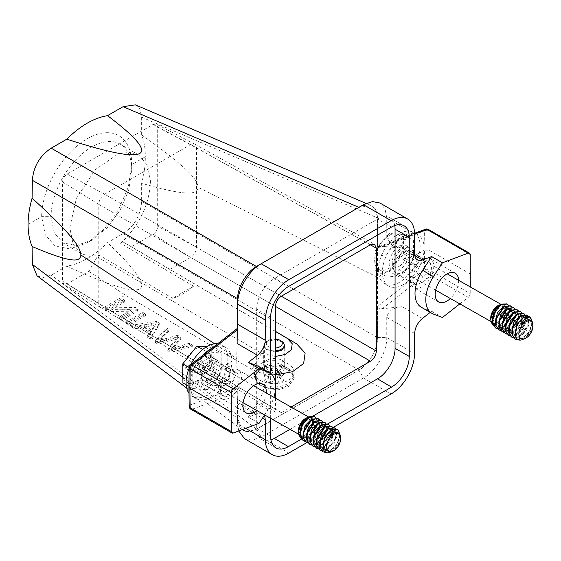 <?xml version="1.0" encoding="UTF-8"?>
<svg xmlns="http://www.w3.org/2000/svg" width="561" height="561" viewBox="0 0 561 561"><rect width="100%" height="100%" fill="white"/><g stroke="black" fill="none" stroke-linecap="round" stroke-linejoin="round"><path stroke-width="0.42" stroke-dasharray="2.81 2.1" d="M378.409 270.143A29.516 17.188 -60.4 0 1 391.08 240.389A29.516 17.188 -60.4 0 1 413.843 232.422A29.516 17.188 -60.4 0 1 420.154 246.041A29.516 17.188 -60.4 0 1 407.475 275.802A29.516 17.188 -60.4 0 1 384.713 283.768A29.516 17.188 -60.4 0 1 378.409 270.143M424.137 248.306A29.516 17.188 119.6 0 0 417.833 234.68A29.516 17.188 119.6 0 0 395.07 242.647A29.516 17.188 119.6 0 0 382.392 272.408A29.516 17.188 119.6 0 0 382.483 274.385L393.899 267.793L394.439 271.04A14.263 8.303 -60.4 0 1 393.345 268.109A14.263 8.303 -60.4 0 1 393.184 266.173A14.263 8.303 -60.4 0 1 399.306 251.798A14.263 8.303 -60.4 0 1 410.301 247.948A14.263 8.303 -60.4 0 1 413.352 254.533A14.263 8.303 -60.4 0 1 413.212 256.643L424.081 250.367A29.516 17.188 119.6 0 0 424.137 248.306M470.356 274.02L429.081 250.192L429.081 230.915A3.317 1.949 0 0 0 426.76 230.347A3.317 1.949 0 0 0 424.389 230.915L424.081 250.367A29.516 17.188 -60.4 0 1 410.652 278.901A29.516 17.188 -60.4 0 1 388.703 286.026A29.516 17.188 -60.4 0 1 382.483 274.385L377.483 277.267L377.511 337.631C376.599 351.495 370.421 362.273 358.97 369.958L256.51 429.109L248.179 431.654L242.338 429.81L237.647 418.38L236.77 358.507L237.647 298.669C238.762 284.925 245.052 274.21 256.51 266.531L358.97 207.381L371.221 205.564L375.611 209.597L377.511 217.92L377.483 277.267L198.068 187.227L198.061 188.412C196.105 191.792 195.501 199.015 141.631 183.258L141.638 201.294C140.727 215.158 134.549 225.936 123.097 233.621L107.537 242.604C93.996 256.132 80.412 263.972 66.78 266.138L51.219 275.121L42.881 277.667L37.04 275.816M189.19 406.395A3.317 1.914 179.1 0 1 190.165 405.035L189.87 385.589L201.595 378.822C201.694 375.029 203.075 371.284 205.74 367.567L216.343 361.445L217.668 361.95L220.354 367.988L236.77 358.507L214.674 343.83M211.792 348.297A29.516 17.188 119.6 0 1 225.536 347.378A29.516 17.188 119.6 0 1 231.847 361.003A29.516 17.188 119.6 0 1 231.847 361.354A29.516 17.188 -60.4 0 1 211.343 397.146L203.825 399.951A29.516 17.188 119.6 0 0 211.343 397.146L237.114 387.553L237.149 392.497L192.1 409.264L233.229 433.015M459.845 303.894L468.267 297.316L427.138 273.565A3.317 1.557 51.9 0 1 424.389 269.806A3.317 1.879 180 0 1 429.081 269.806L429.081 250.192L424.389 250.192L424.389 269.806L377.574 306.46L377.574 337.554C377.862 348.928 368.928 364.657 358.886 370.113L256.601 429.165C245.248 434.473 238.909 430.876 237.584 418.373L237.114 387.553M412.665 256.959L413.212 256.643A14.263 8.303 -60.4 0 1 412.174 260.802L412.665 256.959L409.972 250.921L408.646 250.416L403.359 252.282L398.044 256.538C395.386 260.255 393.997 264.007 393.899 267.793M358.886 207.325C370.218 202.002 376.445 205.536 377.574 217.927L377.574 248.481L379.278 246.552L382.23 246.244L414.558 234.112M188.896 386.929L189.87 385.589L190.165 366.144L237.114 329.573L237.135 328.564M490.735 317.954A9.951 5.792 119.6 0 0 492.867 322.617A9.951 5.792 119.6 0 0 497.831 322.126A9.951 5.792 119.6 0 0 504.304 313.319A9.951 5.792 119.6 0 0 502.684 305.31A9.951 5.792 119.6 0 0 497.712 305.808M399.341 266.251A9.951 5.792 119.6 0 0 405.806 257.443A9.951 5.792 119.6 0 0 404.186 249.442A9.951 5.792 119.6 0 0 399.215 249.933A9.951 5.792 119.6 0 0 392.749 258.747A9.951 5.792 119.6 0 0 394.369 266.748A9.951 5.792 119.6 0 0 399.341 266.251M409.972 250.921L428.674 261.721A13.268 7.658 -60 0 0 427.342 261.209L425.981 262.001L407.034 251.356M425.981 262.001L422.04 262.885L416.739 267.331A13.268 7.658 -60 0 0 415.406 284.7A13.268 7.658 -60 0 0 416.739 285.205L427.342 279.083A13.268 7.658 -60 0 0 431.423 267.793A13.268 7.658 -60 0 0 428.674 261.721M410.315 279.981A16.585 9.572 120 0 0 413.752 287.569A16.585 9.572 120 0 0 426.528 283.13A16.585 9.572 120 0 0 433.765 266.44A16.585 9.572 120 0 0 430.336 258.845A16.585 9.572 120 0 0 417.552 263.291A16.585 9.572 120 0 0 410.315 279.981M458.618 280.318A16.585 9.572 -60 0 1 458.625 280.788A16.585 9.572 -60 0 1 450.357 298.508M468.267 297.316A3.317 1.914 120 0 0 470.209 293.55L470.258 286.916M414.558 233.965L386.767 217.927L386.767 237.773L392.153 245.269L402.111 248.25L382.23 246.244M377.574 217.927L386.767 217.927L385.007 208.783L380.014 203.047M430.203 312.386L431.64 311.264L422.664 307.884A29.852 17.237 -60 0 1 421.192 307.183M333.325 427.335L306.783 442.657M258.733 366.508A29.852 17.237 -60 0 1 264.911 380.176A29.852 17.237 -60 0 1 257.254 403.387L248.278 417.125L257.464 413.695A13.268 7.658 -60 0 1 262.471 413.815A13.268 7.658 -60 0 1 264.175 415.533M270.654 418.352L270.654 373.5M327.638 423.983L301.404 439.123M264.582 414.909L268.039 409.614A29.852 17.237 120 0 0 273.894 397.307M266.279 392.988A16.585 9.572 -60 0 1 256.889 410.54M259.07 423.352L248.278 417.125M245.683 428.359L237.584 423.681L237.282 403.661C237.184 398.205 237.135 397.637 237.121 401.949L237.149 392.497M190.852 409.235A3.317 1.914 -60 0 0 192.1 409.264A3.317 2.216 -110.4 0 1 190.165 405.035L203.825 399.951A29.516 17.188 -60.4 0 1 196.406 398.731A29.516 17.188 -60.4 0 1 190.102 385.449A29.516 17.188 119.6 0 1 190.102 385.105A29.516 17.188 119.6 0 1 202.872 355.246M217.528 343.83A29.516 17.188 -60.4 0 1 221.553 345.12A29.516 17.188 -60.4 0 1 227.857 358.745A29.516 17.188 -60.4 0 1 215.186 388.5A29.516 17.188 -60.4 0 1 192.423 396.466A29.516 17.188 -60.4 0 1 188.994 393.317M221.055 367.231A14.263 8.303 -60.4 0 1 221.055 367.581A14.263 8.303 -60.4 0 1 214.793 381.753A14.263 8.303 -60.4 0 1 203.938 385.456A14.263 8.303 -60.4 0 1 200.894 379.222A14.263 8.303 -60.4 0 1 200.887 378.878A14.263 8.303 -60.4 0 1 207.009 364.503A14.263 8.303 -60.4 0 1 218.012 360.653A14.263 8.303 -60.4 0 1 221.055 367.231M189.183 368.205A29.516 17.188 -60.4 0 1 190.782 364.664M207.128 389.832L221.272 372.104L221.132 353.065L206.841 351.754L192.696 369.482L192.844 388.521L207.128 389.832L197.206 384.201L211.35 366.473L221.272 372.104M211.35 366.473L211.209 347.434L221.132 353.065M202.717 349.419L206.841 351.754M211.209 347.434L206.49 346.775M189.19 367.49L192.696 369.482M186.196 384.748L192.844 388.521M182.914 382.89L197.206 384.201M196.308 348.486A19.901 11.592 119.6 0 0 182.36 372.932A19.901 11.592 119.6 0 0 196.553 381.122A19.901 11.592 119.6 0 0 210.501 356.684A19.901 11.592 119.6 0 0 196.308 348.486M217.072 364.973A14.263 8.303 -60.4 0 1 210.943 379.348A14.263 8.303 -60.4 0 1 199.947 383.198A14.263 8.303 -60.4 0 1 196.904 376.613A14.263 8.303 -60.4 0 1 203.026 362.238A14.263 8.303 -60.4 0 1 214.022 358.388A14.263 8.303 -60.4 0 1 217.072 364.973M207.044 378.948A9.951 5.792 119.6 0 0 213.517 370.141A9.951 5.792 119.6 0 0 211.897 362.14A9.951 5.792 119.6 0 0 206.925 362.63A9.951 5.792 119.6 0 0 200.459 371.445A9.951 5.792 119.6 0 0 202.079 379.446A9.951 5.792 119.6 0 0 207.044 378.948M298.445 430.659A9.951 5.792 119.6 0 0 300.57 435.322A9.951 5.792 119.6 0 0 305.542 434.824A9.951 5.792 119.6 0 0 312.007 426.016A9.951 5.792 119.6 0 0 310.387 418.008A9.951 5.792 119.6 0 0 305.415 418.506M300.675 437.952L307.435 438.071C312.379 435.224 315.598 430.687 317.084 424.474A13.268 7.728 119.6 0 0 315.429 417.286C316.769 421.234 315.387 425.624 311.285 430.441C314.321 424.635 314.412 420.406 311.565 417.763L308.746 417.096M311.551 445.055L317.021 444.046L325.724 434.053L325.976 423.457M299.756 432.769L300.016 434.004L302.4 437.271L308.22 436.956L313.978 431.472L316.537 424.193L314.637 419.502L311.173 419.495M303.045 434.635L305.689 439.144L311.481 438.835L317.245 433.373L319.826 426.08L317.954 421.388L314.49 421.339M306.327 436.472L308.985 441.009L314.812 440.666L320.562 435.175L323.108 427.917L321.215 423.225L317.743 423.218M309.609 438.323L312.232 442.853L317.799 442.678L323.445 437.636L326.32 430.575L325.043 425.483L321.018 425.084M317.084 424.474L316.124 417.868M304.988 441.332L310.457 440.322L319.16 430.315L319.412 419.733M308.27 443.197L313.739 442.18L322.449 432.18L322.694 421.599M309.784 444.354L316.614 443.814L325.787 432.615L326.67 426.227L324.51 422.216M312.891 440.21L315.527 444.726L321.348 444.41L327.091 438.961L329.672 431.682L327.792 426.97L324.328 426.935M316.18 442.068L318.844 446.598L324.644 446.268L330.401 440.785L332.961 433.492L331.074 428.821L327.603 428.8M319.461 443.905L322.091 448.442L327.912 448.134L333.676 442.65L336.235 435.371L334.342 430.687L330.927 430.652M323.003 447.054L325.401 450.329L327.624 450.911L333.206 448.709L337.848 442.98L339.538 436.549L337.638 432.545M314.833 446.921L320.303 445.911L329.005 435.911L329.265 425.322M318.122 448.786L323.592 447.769L332.301 437.762L332.547 427.18M321.404 450.644L326.874 449.634L335.576 439.635L335.829 429.046M337.624 429.656L339.868 435.553L336.789 444.445L329.924 451.177L322.919 451.801M326.804 452.58L335.983 446.416L340.282 435.343M339.307 433.723C343.465 437.734 335.485 452.075 328.451 451.381L326.221 450.792L323.501 445.637L325.24 437.889L330.163 431.956L335.162 431.15L337.056 435.841L334.496 443.113L328.732 448.597L322.912 448.905L320.219 443.744L321.965 436.016L326.909 430.07L331.895 429.284L333.781 433.962L331.221 441.255L325.464 446.731L319.665 447.068L316.937 441.914L318.683 434.151L323.62 428.218L328.62 427.433L330.492 432.145L327.912 439.424L322.168 444.88L316.348 445.189L313.648 440.034L315.38 432.321L320.31 426.367L325.31 425.554L325.864 425.953L327.14 431.044L324.272 438.099L318.62 443.141L313.059 443.323L310.366 438.148L312.119 430.406L317.035 424.495L322.035 423.695L323.928 428.38L321.383 435.638L315.633 441.135L309.805 441.472L307.091 436.332L308.831 428.576L313.774 422.622L318.774 421.851L320.647 426.542L318.066 433.835L312.302 439.298L306.509 439.614L303.803 434.445L305.549 426.704L310.464 420.778L315.457 419.972L317.358 424.656L314.798 431.935L309.041 437.419L303.221 437.734L300.843 434.473L300.135 436.514M326.151 452.334L327.624 450.911L328.451 451.381L328.578 452.783M334.363 427.805L336.516 431.809L335.639 438.197L326.46 449.403L319.637 449.943M330.885 425.82L333.206 429.733L332.414 436.163L323.178 447.538L316.348 448.078M327.792 424.081L328.269 424.446C332.961 427.875 327.806 442.033 319.896 445.672L313.073 446.219M340.66 437.769L338.402 445.266L332.708 451.367M299.763 434.088L300.836 434.466L303.824 422.258L312.197 418.113L311.376 417.643L307.919 417.615M311.285 430.441L314.076 422.98L312.197 418.113M314.665 416.627L315.429 417.286M317.947 418.492L320.1 422.496L319.223 428.885L310.051 440.09L303.221 440.63M321.229 420.357L323.388 424.368L322.505 430.757L313.333 441.949L306.502 442.489M220.354 367.988C220.312 371.81 218.972 375.582 216.343 379.32L205.74 385.442L204.4 384.923L201.595 378.822M239.119 378.822A13.268 7.658 -60 0 1 235.038 390.112L224.435 396.234A13.268 7.658 -60 0 1 223.103 395.722A13.268 7.658 -60 0 1 220.354 389.65A13.268 7.658 -60 0 1 224.435 378.359L235.038 372.238A13.268 7.658 -60 0 1 236.37 372.749A13.268 7.658 -60 0 1 239.119 378.822M216.343 379.32L235.038 390.112M218.012 391.003A16.585 9.572 120 0 0 221.448 398.598A16.585 9.572 120 0 0 234.225 394.152A16.585 9.572 120 0 0 241.461 377.462A16.585 9.572 120 0 0 238.025 369.874A16.585 9.572 120 0 0 225.249 374.313A16.585 9.572 120 0 0 218.012 391.003M205.74 367.567L224.435 378.359M235.038 372.238L216.343 361.445M224.435 396.234L205.74 385.442M237.114 329.573L237.149 330.001M262.471 413.815L237.163 399.208L237.121 401.949L257.464 413.695M237.584 418.373L237.584 423.681L238.706 430.967M244.568 438.695L252.205 440.196L261.195 437.082L363.479 378.03C375.933 371.207 387.062 351.88 386.767 337.554L386.767 317.358C388.121 311.067 393.233 307.512 402.111 306.692L422.454 318.438M377.574 306.46C378.03 308.241 379.58 308.999 382.23 308.739L402.111 306.692M442.426 317.491L431.64 311.264M394.748 225.536A24.873 14.362 120 0 0 389.846 217.787A24.873 14.362 120 0 0 377.448 219.085L274.287 278.614A24.873 14.362 120 0 0 256.707 309.069L256.707 428.225A24.873 14.362 120 0 0 261.784 439.565A24.873 14.362 120 0 0 270.942 439.943M313.031 416.031L289.995 429.319M275.465 382.911L275.465 390.161M275.465 398.198L275.465 409.285L277.148 413.057L281.327 412.672L291.068 407.048M62.573 182.023L98.792 204.379A8.289 4.79 -60 0 1 104.655 194.218L190.656 144.563A8.289 4.79 -60 0 1 194.702 144.1A8.289 4.79 -60 0 1 194.765 144.135A8.289 4.79 -60 0 1 196.518 147.95L196.518 247.261A8.289 4.79 -60 0 1 190.656 257.415L169.934 269.385L131.428 246.77L153.076 234.274C155.902 232.359 157.445 229.694 157.69 226.286L157.69 127.116L156.267 124.044L153.076 124.451L67.187 174.036C64.361 175.951 62.818 178.615 62.573 182.023L62.573 281.194L63.821 284.161L67.187 283.859L88.834 271.363L97.235 256.819L99.648 255.423L89.374 256.314L81.485 253.726L73.147 244.344L69.795 227.682L76.394 198.342L95.363 169.576L117.586 154.31L128.792 152.326L138.777 155.06L147.669 165.663L150.467 181.105C149.464 204.597 139.514 225.333 120.615 243.32L123.027 241.924L131.428 246.77M275.465 331.376L169.934 269.385M67.187 283.859L104.655 307.07L125.376 295.107L88.834 271.363M275.465 374.979L262.779 373.661L252.015 369.503L125.376 295.107M275.465 331.467L123.027 241.924M131.709 170.081A57.047 32.65 120.4 0 0 131.709 169.681A57.047 32.65 120.4 0 0 120.264 144.184A57.047 32.65 120.4 0 0 76.338 159.352A57.047 32.65 120.4 0 0 51.03 216.658L54.235 232.731L63.028 242.885L76.254 245.557L91.808 240.206L107.095 227.85L120.026 210.326L128.665 190.256L131.709 170.663L131.709 164.646L145.313 156.764C145.362 165.13 144.135 173.959 141.631 183.258M131.709 164.717A63.681 36.444 120.4 0 0 131.709 164.17A63.681 36.444 120.4 0 0 86.836 138.988A63.681 36.444 120.4 0 0 41.654 216.707L45.224 234.701L55.111 246.02L69.809 248.909L87.074 242.934L104.192 229.098L118.673 209.477L128.336 187.016L131.709 164.717M28.05 224.463L41.654 216.637L51.03 216.658M135.348 104.851L139.738 108.883L141.638 117.207L141.631 134.942C144.135 141.211 145.362 148.483 145.313 156.764M193.58 286.18L172.62 298.284A57.047 32.65 -59.6 0 0 193.58 286.18L120.615 243.32M172.62 298.284L99.648 255.423M97.235 256.819L261.475 353.297L275.465 356.459M282.877 342.21L275.234 339.65L266.791 341.397L263.684 345.751L267.155 350.345L275.465 351.95M281.327 412.672L104.655 307.07A8.289 4.79 -60 0 1 100.468 307.463A8.289 4.79 -60 0 1 100.405 307.421A8.289 4.79 -60 0 1 98.792 303.69L62.573 281.194M153.076 234.274L190.656 257.415L275.465 306.383L98.792 204.379L98.792 303.69L275.465 409.285M67.187 174.036L104.655 194.218L281.327 296.229L196.518 247.261L157.69 226.286M153.076 124.451L190.656 144.563L370.449 244.771M157.69 127.116L196.518 147.95L370.344 244.834M266.791 360.246L266.791 360.246A10.61 6.129 0 0 0 263.684 364.58A10.61 6.129 0 0 0 270.234 370.239A10.61 6.129 0 0 0 281.797 368.914A10.61 6.129 0 0 0 284.911 364.58A10.61 6.129 0 0 0 281.797 360.246A10.61 6.129 0 0 0 266.791 360.246L260.227 364.04A19.901 11.486 180 0 1 288.368 364.04A19.901 11.486 180 0 1 294.195 372.16A19.901 11.486 180 0 1 288.368 380.281A19.901 11.486 180 0 1 266.678 382.777A19.901 11.486 180 0 1 254.392 372.16A19.901 11.486 180 0 1 260.227 364.04L266.791 360.246M260.227 368.261L254.392 376.719L257.899 383.829L266.391 388.485L278.375 389.72L288.368 386.781L294.195 378.324L290.689 371.221L282.197 366.564L270.22 365.33L260.227 368.261M66.78 266.138C150.39 304.378 163.973 296.531 107.537 242.604M138.132 309.258L121.716 318.732L119.149 317.042L132.045 309.595L108.504 310.037L105.749 308.227L122.165 298.747L124.738 300.437L111.849 307.884L135.383 307.442L138.132 309.258L138.034 310.822L121.618 320.296L121.716 318.732M142.831 312.344L145.516 314.111L129.1 323.592L126.414 321.825L142.831 312.344L142.732 313.908L145.418 315.675L129.002 325.156L129.1 323.592M156.4 321.278L159.296 323.178L150.657 337.778L147.809 335.906L150.558 331.565L142.087 325.997L134.752 327.308L131.695 325.303L156.4 321.278L156.302 322.841L159.198 324.742L150.558 339.342L150.657 337.778M189.604 343.129L171.547 348.683L173.665 346.333L173.566 347.897L171.449 350.253L189.506 344.692L189.604 343.129L192.353 344.938L170.558 350.877L167.823 349.075L167.725 350.639L177.262 339.082L157.929 344.188L158.027 342.624L177.36 337.519L167.823 349.075M158.027 342.624L155.439 340.927L166.294 327.792L168.994 329.566L168.896 331.13L158.966 342.035L177.564 336.831L177.662 335.268L180.894 337.392L173.665 346.333M177.662 335.268L159.065 340.471L168.994 329.566M205.599 379.888A16.585 10.217 3.6 0 0 230.227 381.697A16.585 10.217 3.6 0 0 235.08 375.043A16.585 10.217 3.6 0 0 228.909 366.431L225.368 368.472A11.585 7.139 -176.4 0 1 230.073 374.685A11.585 7.139 -176.4 0 1 226.686 379.341A11.585 7.139 -176.4 0 1 209.176 377.819L205.599 379.888L205.501 381.452L209.078 379.383L209.176 377.819M201.623 360.653L208.426 365.134L208.327 366.698L201.525 362.217L201.623 360.653L198.075 362.701L197.977 364.264L201.525 362.217M197.977 364.264L204.772 368.738L204.87 367.175A11.585 7.139 -176.4 0 1 189.359 364.748L185.775 366.817A16.585 10.217 3.6 0 0 210.41 368.626A16.585 10.217 3.6 0 0 215.263 361.971A16.585 10.217 3.6 0 0 209.085 353.36L205.55 355.401A11.585 7.139 -176.4 0 1 210.249 361.614A11.585 7.139 -176.4 0 1 208.426 365.134M204.87 367.175L198.075 362.701M141.631 134.942C195.501 173.076 196.105 180.782 198.061 186.049L198.068 187.227M138.034 310.822L135.285 309.006L135.383 307.442M111.849 307.884L111.751 309.448L135.285 309.006M124.738 300.437L124.64 302L111.751 309.448M124.64 302L122.067 300.31L122.165 298.747M105.749 308.227L105.65 309.791L122.067 300.31M105.65 309.791L108.406 311.6L108.504 310.037M132.045 309.595L131.947 311.159L108.406 311.6M119.149 317.042L119.051 318.606L131.947 311.159M119.051 318.606L121.618 320.296M145.516 314.111L145.418 315.675M126.414 321.825L126.316 323.388L142.732 313.908M126.316 323.388L129.002 325.156M159.296 323.178L159.198 324.742M131.695 325.303L131.597 326.867L156.302 322.841M131.597 326.867L134.654 328.872L134.752 327.308M142.087 325.997L141.989 327.561L134.654 328.872M141.989 327.561L150.46 333.136L150.558 331.565M147.809 335.906L147.711 337.47L150.46 333.136M147.711 337.47L150.558 339.342M154.142 325.794L154.044 327.358L156.084 324.833L144.584 327.084L144.682 325.52L156.182 323.269L151.554 330.036L151.456 331.6L144.584 327.084M154.044 327.358L151.456 331.6M156.182 323.269L156.084 324.833M144.682 325.52L151.554 330.036M171.547 348.683L171.449 350.253M180.894 337.392L180.796 338.963L173.566 347.897M180.796 338.963L177.564 336.831M159.065 340.471L158.966 342.035M168.896 331.13L166.196 329.356L166.294 327.792M155.439 340.927L155.341 342.49L166.196 329.356M155.341 342.49L157.929 344.188M177.36 337.519L177.262 339.082M167.725 350.639L170.46 352.441L170.558 350.877M192.353 344.938L192.255 346.502L170.46 352.441M192.255 346.502L189.506 344.692M225.368 368.472L225.27 370.036L228.811 367.995A16.585 10.217 -176.4 0 1 234.982 376.606A16.585 10.217 -176.4 0 1 230.129 383.261A16.585 10.217 -176.4 0 1 205.501 381.452M228.811 367.995L228.909 366.431M209.078 379.383A11.585 7.139 3.6 0 0 226.588 380.905A11.585 7.139 3.6 0 0 229.975 376.249A11.585 7.139 3.6 0 0 225.27 370.036M185.775 366.817L185.677 368.381L189.26 366.312L189.359 364.748M189.26 366.312A11.585 7.139 3.6 0 0 204.772 368.738M205.55 355.401L205.452 356.964L208.987 354.924A16.585 10.217 -176.4 0 1 215.165 363.535A16.585 10.217 -176.4 0 1 210.312 370.19A16.585 10.217 -176.4 0 1 185.677 368.381M208.987 354.924L209.085 353.36M208.327 366.698A11.585 7.139 3.6 0 0 210.151 363.177A11.585 7.139 3.6 0 0 205.452 356.964M399.663 255.606L418.106 266.545M492.972 325.254L499.732 325.373C504.676 322.519 507.887 317.989 509.381 311.776A13.268 7.728 119.6 0 0 507.719 304.581C509.065 308.536 507.684 312.926 503.575 317.743C506.618 311.937 506.709 307.709 503.855 305.065L500.209 304.918M492.053 320.072L492.313 321.306L494.69 324.567L500.51 324.258L506.274 318.774L508.834 311.495L506.934 306.804L503.469 306.797M503.855 305.065L501.036 304.399M503.848 332.357L509.318 331.348L518.02 321.355L518.273 310.759M495.335 321.937L497.979 326.446L503.771 326.137L509.535 320.675L512.116 313.382L510.244 308.683L506.779 308.641M498.624 323.774L501.282 328.311L507.102 327.968L512.859 322.477L515.405 315.219L513.504 310.528L510.04 310.521M501.906 325.625L504.528 330.156L510.089 329.98L515.741 324.931L518.609 317.877L517.333 312.786L513.315 312.386M509.381 311.776L508.42 305.17M497.284 328.634L502.747 327.624L511.457 317.61L511.709 307.035M500.566 330.499L506.036 329.482L514.746 319.475L514.984 308.894M502.081 331.656L508.904 331.116L518.083 319.917L518.96 313.522L516.8 309.518M505.188 327.512L507.817 332.028L513.638 331.712L519.381 326.264L521.961 318.978L520.089 314.272L516.625 314.23M508.469 329.37L511.134 333.9L516.94 333.564L522.691 328.087L525.25 320.794L523.364 316.124L519.9 316.102M511.751 331.207L514.381 335.744L520.208 335.436L525.966 329.952L528.532 322.673L526.632 317.982L523.224 317.954M515.3 334.356L517.691 337.631L519.921 338.213L525.496 336.011L530.145 330.282L531.828 323.851L529.935 319.847M507.13 334.223L512.6 333.206L521.302 323.213L521.555 312.624M510.419 336.088L515.882 335.071L524.591 325.064L524.837 314.483M513.694 337.946L519.163 336.93L527.873 326.937L528.118 316.348M529.921 316.951L532.158 322.848L529.086 331.747L522.214 338.472L515.215 339.103M519.093 339.882L528.28 333.718L532.578 322.645M531.604 321.025C535.762 325.036 527.782 339.377 520.741 338.683L518.511 338.094L515.797 332.939L517.537 325.191L522.452 319.258L527.452 318.452L529.353 323.143L526.793 330.415L521.029 335.899L515.201 336.207L512.509 331.039L514.255 323.318L519.198 317.372L524.184 316.586L526.078 321.257L523.511 328.557L517.761 334.033L511.955 334.37L509.234 329.209L510.98 321.453L515.91 315.52L520.91 314.735L522.782 319.447L520.201 326.726L514.458 332.182L508.638 332.491L505.945 327.336L507.677 319.623L512.6 313.669L517.6 312.856L518.161 313.255L519.43 318.339L516.562 325.401L510.91 330.443L505.349 330.618L502.656 325.45L504.416 317.708L509.325 311.797L514.325 310.997L516.225 315.682L513.68 322.94L507.922 328.437L502.102 328.774L499.381 323.634L501.127 315.871L506.071 309.924L511.064 309.153L512.936 313.844L510.356 321.137L504.598 326.6L498.799 326.909L496.092 321.748L497.838 313.999L502.754 308.08L507.754 307.274L509.654 311.958L507.095 319.237L501.331 324.721L495.51 325.036L493.133 321.769L492.432 323.809M518.441 339.636L519.921 338.213L520.741 338.683L520.874 340.085M526.653 315.107L528.813 319.111L527.936 325.499L518.757 336.698L511.927 337.238M523.175 313.122L525.503 317.035L524.71 323.466L515.475 334.84L508.645 335.38M520.089 311.383L520.566 311.748C525.25 315.17 520.103 329.335 512.193 332.975L505.363 333.515M532.95 325.064L530.699 332.568L525.005 338.669M492.053 321.383L493.133 321.769L496.113 309.56L504.493 305.415L503.666 304.946M503.575 317.743L506.366 310.275L504.493 305.415M506.955 303.929L507.719 304.581M510.237 305.794L512.396 309.798L511.513 316.187L502.34 327.386L495.517 327.933M513.525 307.659L515.678 311.664L514.802 318.052L505.622 329.251L498.792 329.791M409.362 252.275A14.263 8.303 -60.4 0 1 403.24 266.65A14.263 8.303 -60.4 0 1 392.244 270.5A14.263 8.303 -60.4 0 1 389.194 263.915A14.263 8.303 -60.4 0 1 395.316 249.54A14.263 8.303 -60.4 0 1 406.318 245.69A14.263 8.303 -60.4 0 1 409.362 252.275M427.342 279.083L408.646 268.291L412.174 260.802A14.263 8.303 -60.4 0 1 406.781 269.371A14.263 8.303 -60.4 0 1 399.916 273.333A14.263 8.303 -60.4 0 1 396.227 272.758A14.263 8.303 -60.4 0 1 394.439 271.04L396.69 273.894L416.739 285.205M427.342 261.209L408.646 250.416M408.646 268.291L398.044 274.413M398.044 256.538L416.739 267.331M399.425 277.134L413.569 259.406L413.422 240.367L399.137 239.056L384.993 256.784L385.134 275.823L399.425 277.134L389.495 271.503L403.64 253.775L413.569 259.406M403.64 253.775L403.499 234.736L413.422 240.367M403.499 234.736L389.208 233.425L399.137 239.056M389.208 233.425L375.064 251.153L384.993 256.784M375.064 251.153L375.211 270.192L385.134 275.823M375.211 270.192L389.495 271.503M388.605 235.788A19.901 11.592 119.6 0 0 374.657 260.234A19.901 11.592 119.6 0 0 388.85 268.424A19.901 11.592 119.6 0 0 402.798 243.986A19.901 11.592 119.6 0 0 388.605 235.788M264.68 380.456A5592526.147 4505320.482 104 0 1 271.314 370.344L272.814 371.207L269.371 383.163L264.68 380.456A5499925.608 3175352.986 180 0 1 268.382 378.317L271.314 370.344M271.573 368.787L271.573 370.197L272.036 369.706L268.382 378.317L268.382 376.908L264.68 374.769L271.573 368.787L268.382 376.908M269.371 372.062A5499925.608 3175352.986 180 0 1 273.074 374.201L272.814 367.771A5592526.147 743628.199 -35.4 0 1 269.371 372.062L264.68 374.769M272.814 367.771L271.314 368.64M273.074 367.918L275.514 367.918L275.514 374.201L273.074 374.201M279.217 372.062L283.908 374.769A5592526.147 743628.199 -144.6 0 0 277.274 368.64L275.774 367.771L279.217 372.062L275.514 374.201M283.908 374.769A5499925.608 3175352.986 180 0 1 280.205 376.908L277.274 368.64M277.015 368.787L277.015 370.197L279.743 377.834L276.559 369.706L283.908 380.456L280.205 378.317L280.205 376.908M279.217 383.163A5499925.608 3175352.986 180 0 1 275.514 381.024L275.774 371.207A5592526.147 4505320.482 76 0 0 279.217 383.163L283.908 380.456M275.774 371.207L277.274 370.344M275.514 371.059L273.074 371.059L273.074 381.024L275.514 381.024M273.074 381.024L269.371 383.163M287.66 369.895A18.906 10.911 180 0 1 293.2 377.616A18.906 10.911 180 0 1 281.531 387.7A18.906 10.911 180 0 1 260.928 385.33A18.906 10.911 180 0 1 255.388 377.616A18.906 10.911 180 0 1 267.064 367.532A18.906 10.911 180 0 1 287.66 369.895M260.928 383.71A18.906 10.911 0 0 0 281.531 386.073A18.906 10.911 0 0 0 293.2 375.989A18.906 10.911 0 0 0 287.66 368.268L287.66 368.268A18.906 10.911 0 0 0 260.928 368.268A18.906 10.911 0 0 0 255.388 375.989A18.906 10.911 0 0 0 260.928 383.71M281.327 364.615L287.66 368.268L281.327 364.615A9.951 5.743 180 0 1 284.245 368.675A9.951 5.743 180 0 1 278.102 373.984A9.951 5.743 180 0 1 267.26 372.742A9.951 5.743 180 0 1 264.343 368.675A9.951 5.743 180 0 1 267.26 364.615A9.951 5.743 180 0 1 281.327 364.615M281.327 341.053A9.951 5.743 0 0 0 267.26 341.053L267.26 341.053A9.951 5.743 0 0 0 264.343 345.12A9.951 5.743 0 0 0 267.26 349.18A9.951 5.743 0 0 0 275.465 350.821M275.465 338.949A7.959 4.593 0 0 0 268.67 340.247L268.67 340.247A7.959 4.593 0 0 0 268.67 346.74A7.959 4.593 0 0 0 275.465 348.037M377.574 248.481L424.389 230.915A3.317 2.223 69.4 0 1 425.568 229.19M382.23 308.739L427.138 273.565A3.317 1.914 -60 0 0 428.52 271.854A3.317 1.914 -60 0 0 429.081 269.806L470.209 293.55M470.209 254.659L429.081 230.915A3.317 1.914 -60 0 0 428.394 229.421M414.845 255.606L402.111 248.25M325.31 423.443L325.043 425.483L325.864 425.953L328.269 424.446M190.467 364.902A3.317 1.55 -127.9 0 0 190.165 366.144A3.317 1.914 0.9 0 0 189.19 367.469M256.601 429.165L261.195 437.082L288.817 453.029M391.101 393.976L363.479 378.03L358.886 370.113M377.574 337.554L386.767 337.554L414.558 353.591M414.705 333.486L386.767 317.358M422.664 307.884L433.457 314.111M237.282 403.661L262.443 418.19M268.039 409.614L257.254 403.387M386.767 237.773L414.705 253.902M391.543 227.051L377.476 219.063M274.287 278.614L288.361 286.594M270.654 317.267L256.707 309.069M256.707 428.225L270.654 436.416M261.475 353.297L252.015 369.503M256.51 429.109L51.219 275.121M123.097 233.621L358.97 369.958M182.388 376.929L237.647 418.38M141.638 117.207L377.511 217.92M377.511 337.631L141.638 201.294M151.344 324.286L151.246 325.85M175.761 347.308L175.663 348.872M166.449 338.157L166.351 339.721M161.624 337.743L161.526 339.307M176.035 339.026L175.937 340.59M517.607 310.738L517.333 312.786L518.154 313.255L520.566 311.748M417.833 234.68L415.084 233.124M414.523 232.808L413.843 232.422M388.703 286.026L384.713 283.768M404.186 249.442L447.215 273.845M501.05 304.385L502.684 305.31M438.611 301.923L413.752 287.569M455.195 273.2L430.336 258.845M196.406 398.731L192.423 396.466M225.536 347.378L221.553 345.12M203.938 385.456L199.947 383.198M218.012 360.653L214.022 358.388M211.897 362.14L253.502 385.737M308.76 417.082L310.387 418.008M322.708 451.689L323.122 451.921M326.221 450.792L325.401 450.329M335.162 431.15L334.342 430.687M322.912 448.905L322.091 448.442M331.895 429.284L331.074 428.821M319.665 447.068L318.844 446.598M328.62 427.433L327.792 426.97M316.348 445.189L315.527 444.726M325.31 425.554L324.489 425.091M313.059 443.323L312.232 442.853M322.035 423.695L321.215 423.225M309.805 441.472L308.985 441.009M318.774 421.851L317.954 421.388M306.509 439.614L305.689 439.144M315.457 419.972L314.637 419.502M303.221 437.734L302.4 437.271M202.079 379.446L243.074 402.707M298.627 434.221L300.57 435.322M221.448 398.598L246.307 412.952M238.025 369.874L262.885 384.229M223.103 395.722L204.4 384.923M236.37 372.749L217.668 361.95M417.454 259.876L392.153 245.269M389.846 217.787L404.004 225.76M261.784 439.565L275.767 447.839M194.744 144.121L374.559 244.344M138.777 155.06L120.264 144.184M131.709 169.681L131.709 164.17M87.074 242.934L91.808 240.206M131.709 165.257L131.709 170.663M81.485 253.726L63.028 242.885M100.405 307.421L63.821 284.161M100.447 307.449L277.148 413.057M194.702 144.1L156.267 124.044M263.684 345.751L263.684 364.58M284.911 345.857L284.911 364.58M281.797 360.246L288.368 364.04M254.392 372.16L254.392 376.719M294.195 372.16L294.195 378.324M242.338 429.81L186.715 388.086M371.221 205.564L366.095 203.377M234.982 376.606L235.08 375.043M229.975 376.249L230.073 374.685M215.165 363.535L215.263 361.971M210.151 363.177L210.249 361.614M379.278 246.552L414.544 233.327M394.369 266.748L435.666 290.17M490.924 321.516L492.867 322.617M515.005 338.991L515.412 339.223M518.511 338.094L517.691 337.631M527.452 318.452L526.632 317.982M515.201 336.207L514.381 335.744M524.184 316.586L523.364 316.124M511.955 334.37L511.134 333.9M520.91 314.735L520.089 314.272M508.638 332.491L507.817 332.028M517.6 312.856L516.779 312.393M505.349 330.618L504.528 330.156M514.325 310.997L513.504 310.528M502.102 328.774L501.282 328.311M511.064 309.153L510.244 308.683M498.799 326.909L497.979 326.446M507.754 307.274L506.934 306.804M495.51 325.036L494.69 324.567M396.227 272.758L392.244 270.5M410.301 247.948L406.318 245.69M396.704 273.901L415.406 284.7M293.2 375.989L293.2 377.616M255.388 375.989L255.388 377.616M267.26 364.615L260.928 368.268M264.343 345.12L264.343 368.675M284.245 348.002L284.245 368.675M268.67 340.247L267.26 341.053"/><path stroke-width="0.84" d="M259.07 368.654L233.229 388.836L192.1 365.092A3.317 1.55 -127.9 0 0 190.467 364.902L237.142 328.557L237.584 298.754C237.471 287.477 246.567 271.84 256.601 266.377L363.675 204.604L261.195 263.768C248.747 270.591 237.464 289.834 237.584 304.062L237.121 343.507L257.464 355.253L248.278 362.427L257.254 365.807A29.852 17.237 -60 0 1 258.733 366.508L269.518 372.735A29.852 17.237 120 0 0 268.039 372.041L259.07 368.654L248.278 362.427M450.357 298.508A16.585 9.572 -60 0 1 438.611 301.923A16.585 9.572 -60 0 1 435.175 294.329A16.585 9.572 -60 0 1 442.412 277.639A16.585 9.572 -60 0 1 455.195 273.2A16.585 9.572 -60 0 1 458.618 280.318M470.258 286.916L470.209 254.659A3.317 1.914 120 0 0 469.522 253.165A3.317 1.914 120 0 0 468.267 253.137L442.426 262.793L433.457 276.538A29.852 17.237 120 0 0 425.792 299.749A29.852 17.237 120 0 0 431.977 313.41A29.852 17.237 120 0 0 433.457 314.111L442.426 317.491L459.845 303.894M442.426 262.793L431.64 256.566L422.454 259.995A13.268 7.658 -60 0 1 417.454 259.876A13.268 7.658 -60 0 1 414.705 253.902L414.558 233.965A33.169 19.151 120 0 0 407.686 219.021A33.169 19.151 120 0 0 391.101 220.662L288.817 279.715A33.169 19.151 120 0 0 265.367 320.1L265.213 340.204A13.268 7.658 -60 0 1 257.464 355.253M407.686 219.021L380.014 203.047L372.539 201.581L363.675 204.604M431.977 313.41L421.192 307.183A29.852 17.237 -60 0 1 415.007 293.515A29.852 17.237 -60 0 1 422.664 270.311L431.64 256.566M333.325 427.335L391.101 393.976A33.169 19.151 120 0 0 414.558 353.591L414.705 333.486A13.268 7.658 -60 0 1 422.454 318.438L430.203 312.386M306.783 442.657L288.817 453.029A33.169 19.151 120 0 1 272.232 454.669A33.169 19.151 120 0 1 265.367 439.726L245.683 428.359M264.175 415.533A13.268 7.658 -60 0 1 265.213 419.789L265.367 439.726M270.654 373.5L270.654 317.267A25.049 14.46 -60 0 1 288.361 286.594L391.522 227.065A25.049 14.46 -60 0 1 404.004 225.76A25.049 14.46 -60 0 1 409.264 237.275L409.264 356.424A25.049 14.46 -60 0 1 391.564 387.097L327.638 423.983M301.404 439.123L288.403 446.626A25.049 14.46 -60 0 1 275.767 447.839A25.049 14.46 -60 0 1 270.654 436.416L270.654 418.352M237.114 329.573L237.121 343.507M233.229 388.836A3.317 1.914 120 0 0 231.293 392.595L231.293 431.486A3.317 1.914 120 0 0 231.981 432.98A3.317 1.914 120 0 0 233.229 433.015L259.07 423.352L264.582 414.909M273.894 397.307A29.852 17.237 120 0 0 275.703 386.403A29.852 17.237 120 0 0 269.518 372.735M256.889 410.54A16.585 9.572 -60 0 1 246.307 412.952A16.585 9.572 -60 0 1 242.871 405.358A16.585 9.572 -60 0 1 250.108 388.668A16.585 9.572 -60 0 1 262.885 384.229A16.585 9.572 -60 0 1 266.321 391.816A16.585 9.572 -60 0 1 266.279 392.988M188.994 393.317A29.516 17.188 -60.4 0 1 186.112 382.84A29.516 17.188 -60.4 0 1 189.183 368.205M211.792 348.297A29.516 17.188 119.6 0 0 202.872 355.246M190.782 364.664A29.516 17.188 -60.4 0 1 217.528 343.83M206.49 346.775L196.918 346.123L202.717 349.419M196.918 346.123L182.774 363.851L189.19 367.49M182.774 363.851L182.914 382.89L186.196 384.748M308.746 417.096L306.117 418.085L300.724 424.032L298.445 432.194L298.669 434.431L300.675 437.952M325.976 423.457L324.721 422.328L318.501 423.218L310.492 435.315L310.324 442.089L313.269 446.339L314.833 446.921M311.173 419.495L305.086 425.554L303.045 434.635M314.49 421.339L308.382 427.391L306.327 436.472M317.743 423.218L311.664 429.256L309.609 438.323M316.124 417.868L314.875 416.746L308.62 417.65L302.435 424.915L300.177 434.431L303.417 440.75L304.988 441.332M319.412 419.733L318.15 418.604L311.937 419.495L303.929 431.591L303.76 438.372L306.713 442.615L308.27 443.197M322.694 421.599L321.439 420.462L315.219 421.36L307.211 433.45L307.042 440.224L309.988 444.473L311.551 445.055M321.229 420.357L314.812 421.129L306.804 433.218L306.636 439.999L309.784 444.354M313.073 446.219L309.924 441.858L310.086 435.084L318.094 422.987L324.51 422.216M321.018 425.084L314.917 431.164L312.891 440.21M324.328 426.935L318.241 432.973L316.18 442.068M327.603 428.8L321.502 434.852L319.461 443.905M330.927 430.652L324.426 437.412L323.003 447.054M329.265 425.322L328.003 424.186L321.783 425.084L313.774 437.187L313.613 443.961L316.565 448.204L318.122 448.786M332.547 427.18L331.285 426.051L325.064 426.942L317.056 439.039L316.895 445.813L319.833 450.062L321.404 450.644M335.829 429.046L334.559 427.91L328.353 428.807L320.338 440.897L320.177 447.678L323.122 451.921L326.804 452.58M332.708 451.367L328.578 452.783C319.665 453.996 322.252 435.168 331.719 430.133L337.624 429.656M322.919 451.801L319.777 447.454L319.931 440.68L327.94 428.576L334.363 427.805M331.719 430.133A13.268 7.728 -60.4 0 1 337.82 429.761A13.268 7.728 -60.4 0 1 338.22 430.014L340.282 435.343M340.66 438.639A9.951 5.792 119.6 0 0 333.557 434.466A9.951 5.792 119.6 0 0 326.586 446.689A9.951 5.792 119.6 0 0 333.683 450.785A9.951 5.792 119.6 0 0 333.809 450.714A9.951 5.792 119.6 0 0 340.66 438.639L339.307 433.723A10.75 6.262 119.6 0 0 338.36 432.952L337.638 432.545L333.332 432.917L328.732 437.468C331.523 431.851 334.686 429.361 338.22 430.014M338.36 432.952A10.75 6.262 119.6 0 0 332.989 433.492L328.732 437.468M319.637 449.943L316.488 445.595L316.649 438.814L324.658 426.711L331.285 426.051M316.348 448.078L313.206 443.723L313.375 436.949L321.376 424.852L327.792 424.081M307.919 417.615L301.804 423.674L299.756 432.769M305.415 418.506A9.951 5.792 119.6 0 0 305.296 418.576A9.951 5.792 119.6 0 0 298.445 430.659L298.445 432.194M303.221 440.63L300.135 436.514L300.324 429.13L303.964 421.549L309.455 416.725L314.665 416.627M306.502 442.489L303.354 438.134L303.522 431.36L311.523 419.263L317.947 418.492M190.467 364.902A3.317 3.317 0 0 0 189.19 367.469L188.896 386.957L189.87 388.296L190.165 407.742A3.317 1.914 179.1 0 1 189.19 406.416A3.317 1.914 179.1 0 1 189.19 406.395A3.317 3.317 0 0 0 190.852 409.235A3.317 1.914 -60 0 1 190.165 407.742L231.293 431.486M231.146 412.125L189.87 388.296L190.165 368.85A3.317 1.914 -60 0 1 190.719 366.803A3.317 1.914 -60 0 1 192.1 365.092L237.149 330.001M238.706 430.967L244.568 438.695L272.232 454.669M394.748 225.536A24.873 14.362 120 0 1 395.07 229.218L395.07 348.374A24.873 14.362 120 0 1 377.518 378.822L313.031 416.031M270.942 439.943A24.873 14.362 120 0 0 274.301 438.372L289.995 429.319M291.068 407.048L370.449 361.221C374.061 358.788 376.01 355.408 376.312 351.067L376.312 248.158L374.559 244.344L370.449 244.771L281.327 296.229C277.716 298.655 275.767 302.035 275.465 306.383L275.465 382.911M275.465 390.161L275.465 398.198M275.465 374.979L292.526 371.698L303.62 363.493L305.142 353.044L296.573 343.774L275.465 331.376M275.465 356.459L285.177 354.468L291.432 349.706L292.211 343.718L287.274 338.402L275.465 331.467M366.095 203.377L135.348 104.851L123.097 106.667L107.537 115.65C163.973 158.265 150.39 166.112 66.78 139.177C80.412 125.706 93.996 117.859 107.537 115.65M186.715 388.086L37.04 275.816L32.356 264.392L32.089 246.496C29.467 240.164 28.12 232.822 28.05 224.463C28.12 216.174 29.467 207.409 32.089 198.187L32.356 180.305C33.471 166.554 39.754 155.839 51.219 148.167L66.78 139.177M275.465 351.95L281.797 350.211L284.911 345.857L282.877 342.21M32.089 246.496C78.764 266.412 79.178 259.294 80.819 256.104L80.819 253.74C79.178 248.285 78.764 240.473 32.089 198.187M214.674 343.83L80.812 254.925M497.712 305.808A9.951 5.792 119.6 0 0 497.586 305.878A9.951 5.792 119.6 0 0 490.735 317.954L490.966 321.734L492.972 325.254M501.036 304.399L498.413 305.387L493.014 311.334L490.735 319.497M500.209 304.918L494.101 310.976L492.053 320.072M518.273 310.759L517.011 309.63L510.791 310.521L502.782 322.61L502.621 329.391L505.566 333.641L507.13 334.223M503.469 306.797L497.376 312.856L495.335 321.937M506.779 308.641L500.678 314.693L498.624 323.774M510.04 310.521L503.953 316.558L501.906 325.625M508.42 305.17L507.172 304.041L500.917 304.946L494.725 312.218L492.467 321.734L495.714 328.052L497.284 328.634M511.709 307.035L510.447 305.899L504.227 306.797L496.219 318.886L496.057 325.668L499.002 329.917L500.566 330.499M514.984 308.894L513.729 307.765L507.509 308.655L499.5 320.752L499.339 327.526L502.277 331.775L503.848 332.357M513.525 307.659L507.102 308.424L499.094 320.513L498.932 327.294L502.081 331.656M505.363 333.515L502.214 329.16L502.383 322.379L510.384 310.289L516.8 309.518M513.315 312.386L507.214 318.466L505.188 327.512M516.625 314.23L510.531 320.275L508.469 329.37M519.9 316.102L513.799 322.154L511.751 331.207M523.224 317.954L516.723 324.714L515.3 334.356M521.555 312.624L520.292 311.488L514.079 312.386L506.071 324.489L505.91 331.263L508.855 335.506L510.419 336.088M524.837 314.483L523.581 313.354L517.361 314.244L509.353 326.334L509.185 333.108L512.13 337.364L513.694 337.946M528.118 316.348L526.849 315.205L520.643 316.109L512.635 328.199L512.473 334.973L515.412 339.223L519.093 339.882M525.005 338.669L520.874 340.085C511.955 341.298 514.542 322.47 524.016 317.435L529.921 316.951M515.215 339.103L512.067 334.756L512.228 327.982L520.236 315.878L526.653 315.107M524.016 317.435A13.268 7.728 -60.4 0 1 530.117 317.063A13.268 7.728 -60.4 0 1 530.51 317.316L532.578 322.645M532.95 325.941A9.951 5.792 119.6 0 0 525.853 321.769A9.951 5.792 119.6 0 0 518.876 333.991A9.951 5.792 119.6 0 0 525.973 338.087A9.951 5.792 119.6 0 0 526.099 338.017A9.951 5.792 119.6 0 0 532.95 325.941L531.604 321.025A10.75 6.262 119.6 0 0 530.65 320.254L529.935 319.847L525.622 320.219L521.022 324.77C523.82 319.146 526.975 316.663 530.51 317.316M530.65 320.254A10.75 6.262 119.6 0 0 525.278 320.787L521.022 324.77M511.927 337.238L508.785 332.897L508.939 326.116L516.954 314.013L523.581 313.354M508.645 335.38L505.496 331.018L505.664 324.244L513.666 312.147L520.089 311.383M495.517 327.933L492.432 323.809L492.621 316.432L496.254 308.852L501.744 304.02L506.955 303.929M498.792 329.791L495.651 325.436L495.812 318.662L503.82 306.565L510.237 305.794M275.465 350.821A9.951 5.743 0 0 0 281.327 349.18A9.951 5.743 0 0 0 284.245 345.12A9.951 5.743 0 0 0 281.327 341.053L279.925 340.247A7.959 4.593 0 0 0 275.465 338.949M275.465 348.037A7.959 4.593 0 0 0 279.925 346.74A7.959 4.593 0 0 0 279.925 340.247L281.327 341.053M414.558 234.112L427.138 229.393A3.317 1.914 -60 0 1 428.394 229.421A3.317 3.317 0 0 0 425.568 229.19A3.317 2.223 69.4 0 1 426.732 229.204A3.317 2.223 69.4 0 1 427.138 229.393L468.267 253.137M422.454 259.995L414.845 255.606M358.886 207.325L363.479 204.716L391.101 220.662M288.817 279.715L261.195 263.768L256.601 266.377M237.584 298.754L237.584 304.062L265.367 320.1M265.213 340.204L237.282 324.076M257.254 365.807L268.039 372.041M189.19 367.469A3.317 1.914 0.9 0 0 190.165 368.85L231.293 392.595M325.394 422.812L325.31 423.443M298.669 434.431L299.763 434.088M433.457 276.538L422.664 270.311M262.443 418.19L265.213 419.789M395.07 229.218L409.264 237.275M409.264 356.424L395.07 348.374M288.375 446.64L274.301 438.379M377.49 378.829L391.564 387.097M376.312 248.158L370.344 244.834M281.327 296.229L376.312 351.067M370.449 361.221L275.465 306.383M296.573 343.774L287.274 338.402M32.356 264.392L182.388 376.929M237.584 298.634L32.356 180.305M51.219 148.167L256.419 266.482M358.872 207.332L123.097 106.667M490.966 321.734L492.053 321.383M517.691 310.114L517.607 310.738M415.084 233.124L414.523 232.808M447.215 273.845L501.05 304.385M469.522 253.165L428.394 229.421M253.502 385.737L308.76 417.082M309.581 444.242L309.988 444.473M324.307 422.096L324.686 422.307M337.442 429.544L337.82 429.761M333.809 450.714L332.561 451.458M305.296 418.576L306.117 418.085M243.074 402.707L298.627 434.221M303.01 440.518L303.424 440.75M314.462 416.507L314.868 416.739M317.743 418.373L318.157 418.604M306.292 442.377L306.706 442.615M321.025 420.231L321.439 420.462M312.863 446.107L313.269 446.339M327.596 423.955L328.003 424.186M316.145 447.966L316.551 448.197M319.426 449.831L319.833 450.062M334.16 427.685L334.566 427.917M188.896 386.971L189.19 406.416M190.852 409.235L231.981 432.98M414.544 233.327L425.568 229.19M435.666 290.17L490.924 321.516M497.586 305.878L498.413 305.387M501.871 331.544L502.277 331.775M516.604 309.399L516.976 309.609M529.738 316.846L530.117 317.063M526.099 338.017L524.851 338.76M495.307 327.82L495.714 328.052M506.751 303.81L507.165 304.041M510.04 305.668L510.447 305.906M498.589 329.679L498.995 329.91M513.322 307.533L513.729 307.765M505.152 333.402L505.566 333.641M519.886 311.257L520.299 311.488M508.434 335.268L508.848 335.499M511.723 337.133L512.13 337.364M526.456 314.98L526.863 315.212M284.245 345.12L284.245 348.002"/></g></svg>
